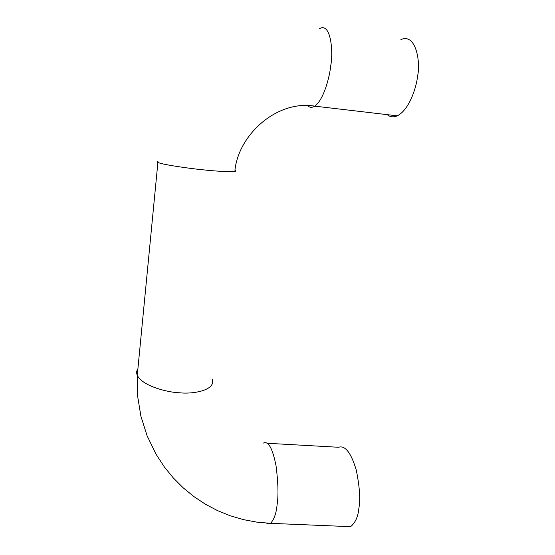 <?xml version="1.0" encoding="UTF-8"?>
<svg xmlns="http://www.w3.org/2000/svg" width="555" height="555" viewBox="0 0 555 555"><rect width="100%" height="100%" fill="white"/><g stroke="black" fill="none" stroke-linecap="round" stroke-linejoin="round"><path stroke-width="0.83" d="M400.904 39.578C416.299 32.842 420.655 62.75 417.603 76.049C416.493 87.184 409.306 109.904 397.269 115.829C393.481 117.48 390.144 117.091 387.258 114.656M345.217 526.452L350.6 526.674C355.366 522.755 358.121 516.629 358.87 508.304C360.542 499.66 359.675 486.922 356.275 470.092C351.051 452.7 345.127 445.096 338.515 447.268L267.482 443.285M307.602 105.568C309.641 107.67 312.028 107.857 314.747 106.144C323.849 99.761 329.739 76.5 330.815 65.185C333.402 51.601 330.835 21.465 319.215 28.832M266.497 523.122L268.592 523.948L270.549 523.337C274.17 519.307 276.355 513.063 277.105 504.613C278.548 495.823 278.208 482.926 276.071 465.916C272.595 448.371 268.384 440.753 263.431 443.056M137.904 368.749C136.495 370.705 136.287 372.884 137.272 375.277C142.469 386.377 168.824 392.642 180.028 392.801C192.183 394.279 216.561 390.484 212.142 378.989M157.995 161.311C156.732 161.547 156.697 161.935 157.897 162.469C164.134 165.05 191.739 168.741 203.255 169.837C215.874 171.273 240.523 172.869 234.925 170.274C238.761 134.171 277.396 99.81 314.747 106.144L397.269 115.829M350.6 526.674L270.549 523.337L256.903 522.151L243.437 519.626L230.269 515.768L217.532 510.607L205.336 504.176L193.813 496.524L183.067 487.72L173.215 477.834L164.37 466.963L156.059 454.247L147.096 435.8L140.887 416.181L137.578 395.847L137.272 375.277L157.897 162.469"/></g></svg>
